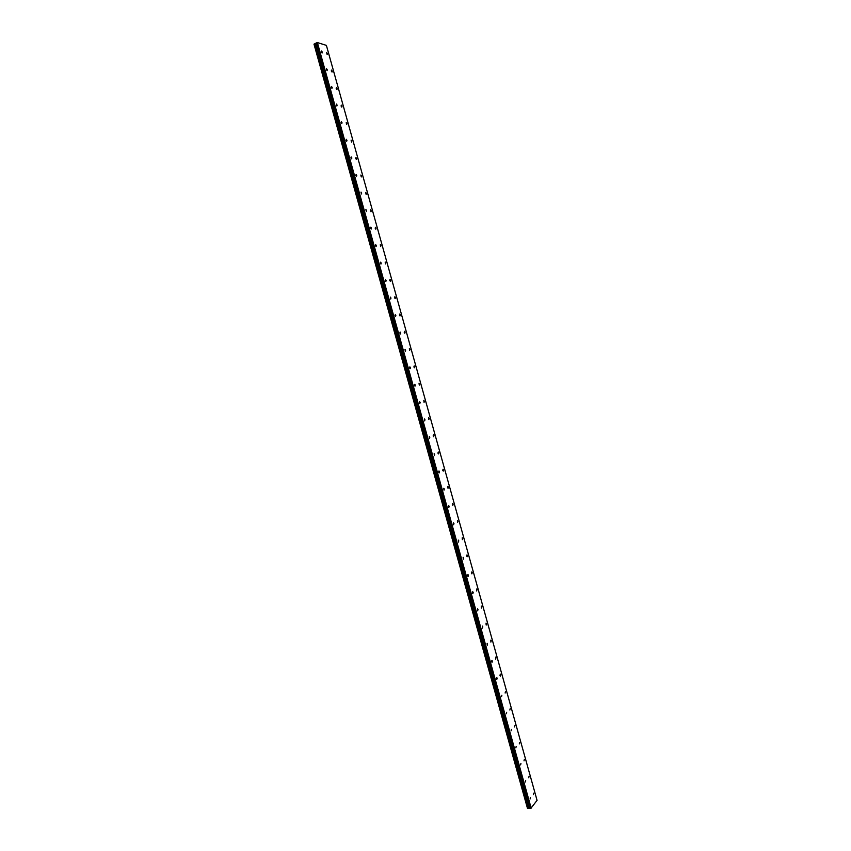 <?xml version="1.0" encoding="UTF-8"?>
<svg xmlns="http://www.w3.org/2000/svg" width="851" height="851" viewBox="0 0 851 851"><rect width="100%" height="100%" fill="white"/><g stroke="black" fill="none" stroke-linecap="round" stroke-linejoin="round"><path stroke-width="1.28" d="M322.338 52.177L321.582 51.039L321.338 51.879L322.103 53.017L322.338 52.177M327.273 69.846L326.529 68.718L327.029 70.697L327.273 69.846M533.747 793.206L533.449 794.632L533.747 793.206M529.045 776.325L528.737 777.74L529.045 776.325M524.333 759.443L524.025 760.837L524.333 759.443M519.61 742.529L519.301 743.912L519.61 742.529M514.887 725.616L514.578 726.977L514.887 725.616M510.164 708.681L509.855 710.021L510.164 708.681M505.43 691.725L505.122 693.054L505.43 691.725M500.696 674.758L500.314 674.109L499.994 675.417L500.388 676.077L500.696 674.758M495.963 657.78L495.559 657.121L495.644 659.078L495.963 657.78M491.218 640.782L490.814 640.112L490.899 642.069L491.218 640.782M486.464 623.772L486.059 623.092L486.155 625.038L486.464 623.772M481.719 606.742L481.294 606.05L481.4 607.997L481.719 606.742M476.964 589.7L476.539 588.998L476.645 590.934L476.964 589.7M472.199 572.649L471.762 571.936L471.454 573.148L471.89 573.861L472.199 572.649M467.433 555.575L466.997 554.852L466.678 556.054L467.125 556.777L467.433 555.575M462.667 538.481L462.21 537.747L462.359 539.672L462.667 538.481M457.891 521.376L457.434 520.631L457.583 522.557L457.891 521.376M453.115 504.26L452.647 503.505L452.806 505.42L453.115 504.26M448.328 487.123L447.86 486.357L447.552 487.506L448.03 488.272L448.328 487.123M443.541 469.975L443.063 469.199L442.754 470.326L443.243 471.103L443.541 469.975M438.754 452.806L438.265 452.019L437.957 453.136L438.456 453.923L438.754 452.806M433.957 435.627L433.457 434.829L433.159 435.925L433.659 436.733L433.957 435.627M332.198 87.493L331.465 86.387L331.22 87.249L331.954 88.355L332.198 87.493M337.124 105.13L336.4 104.045L336.868 106.003L337.124 105.13M342.038 122.746L341.336 121.672L341.081 122.555L341.783 123.629L342.038 122.746M346.953 140.351L346.261 139.298L346.006 140.192L346.697 141.245L346.953 140.351M351.867 157.935L351.186 156.903L350.92 157.807L351.601 158.839L351.867 157.935M356.771 175.508L356.101 174.487L355.835 175.402L356.505 176.423L356.771 175.508M361.675 193.06L361.015 192.06L361.398 193.985L361.675 193.06M366.568 210.601L365.919 209.612L366.292 211.537L366.568 210.601M371.462 228.121L370.823 227.143L370.547 228.1L371.185 229.079L371.462 228.121M376.344 245.631L375.727 244.673L375.44 245.631L376.068 246.599L376.344 245.631M381.237 263.119L380.62 262.172L380.95 264.097L381.237 263.119M386.109 280.596L385.514 279.66L385.226 280.649L385.822 281.585L386.109 280.596M390.981 298.052L390.396 297.137L390.694 299.052L390.981 298.052M395.853 315.498L395.279 314.593L394.981 315.604L395.566 316.508L395.853 315.498M400.725 332.922L400.151 332.028L399.853 333.06L400.427 333.954L400.725 332.922M405.587 350.335L405.023 349.453L405.289 351.378L405.587 350.335M410.437 367.728L409.895 366.866L409.586 367.919L410.139 368.781L410.437 367.728M415.288 385.109L414.756 384.258L414.448 385.322L414.99 386.173L415.288 385.109M420.139 402.47L419.607 401.629L419.83 403.555L420.139 402.47M424.979 419.82L424.468 418.99L424.67 420.915L424.979 419.82M429.819 437.148L429.308 436.34L429.51 438.254L429.819 437.148M434.659 454.466L434.159 453.668L434.35 455.593L434.659 454.466M439.488 471.762L438.999 470.975L438.68 472.114L439.169 472.901L439.488 471.762M444.307 489.048L443.828 488.272L443.999 490.208L444.307 489.048M449.137 506.313L448.658 505.558L448.817 507.483L449.137 506.313M453.955 523.567L453.487 522.822L453.168 524.003L453.636 524.759L453.955 523.567M458.763 540.81L458.306 540.066L458.444 542.002L458.763 540.81M463.572 558.033L463.125 557.299L463.252 559.245L463.572 558.033M468.38 575.233L467.944 574.521L467.625 575.744L468.061 576.467L468.38 575.233M473.177 592.424L472.752 591.722L472.433 592.966L472.858 593.668L473.177 592.424M477.975 609.603L477.549 608.901L477.656 610.858L477.975 609.603M482.762 626.762L482.347 626.07L482.443 628.038L482.762 626.762M429.159 418.437L428.649 417.618L428.861 419.522L429.159 418.437M424.362 401.225L423.83 400.395L424.064 402.3L424.362 401.225M419.554 383.992L419.022 383.152L419.256 385.056L419.554 383.992M414.735 366.749L414.192 365.898L413.905 366.941L414.448 367.802L414.735 366.749M409.916 349.495L409.363 348.623L409.629 350.527L409.916 349.495M405.097 332.22L404.533 331.337L404.246 332.358L404.81 333.241L405.097 332.22M400.278 314.934L399.704 314.03L399.417 315.04L399.991 315.934L400.278 314.934M395.449 297.627L394.864 296.712L394.577 297.712L395.162 298.616L395.449 297.627M390.609 280.298L390.013 279.373L389.737 280.362L390.332 281.287L390.609 280.298M385.769 262.97L385.163 262.023L385.492 263.938L385.769 262.97M380.929 245.609L380.312 244.662L380.652 246.567L380.929 245.609M376.078 228.238L375.451 227.27L375.185 228.217L375.812 229.185L376.078 228.238M371.227 210.857L370.589 209.878L370.962 211.793L371.227 210.857M366.377 193.454L365.728 192.464L366.111 194.379L366.377 193.454M361.515 176.04L360.845 175.029L361.26 176.955L361.515 176.04M356.654 158.616L355.973 157.584L355.718 158.477L356.399 159.509L356.654 158.616M487.549 643.909L487.144 643.228L487.229 645.196L487.549 643.909M492.335 661.036L491.931 660.365L491.612 661.674L492.016 662.344L492.335 661.036M497.112 678.151L496.718 677.492L496.399 678.811L496.793 679.47L497.112 678.151M501.877 695.246L501.569 696.586L501.877 695.246M506.653 712.33L506.334 713.681L506.653 712.33M511.419 729.392L511.1 730.764L511.419 729.392M516.174 746.444L515.866 747.838L516.174 746.444M520.929 763.475L520.621 764.889L520.929 763.475M351.782 141.16L351.091 140.117L351.527 142.053L351.782 141.16M346.91 123.703L346.208 122.64L346.655 124.576L346.91 123.703M342.028 106.215L341.315 105.141L341.07 106.013L341.783 107.088L342.028 106.215M337.145 88.727L336.422 87.632L336.188 88.483L336.911 89.578L337.145 88.727M332.262 71.218L331.518 70.101L331.284 70.952L332.028 72.058L332.262 71.218M327.369 53.687L326.614 52.56L327.135 54.517L327.369 53.687M530.428 797.504L530.12 798.951L530.428 797.504M525.684 780.505L525.375 781.931L525.684 780.505M531.173 808.163L317.37 42.55L326.39 45.38L537.066 800.365L530.896 808.28L317.061 42.603L314.317 43.986L527.854 808.418L314.381 43.975M527.854 808.418L314.317 43.986M530.896 808.28L529.099 808.29L315.476 43.475M315.444 43.497L529.099 808.29M529.056 808.28L527.918 808.397M529.833 808.386L316.072 43.039M313.987 44.135L527.503 808.45M529.577 808.237L315.923 43.273"/></g></svg>

